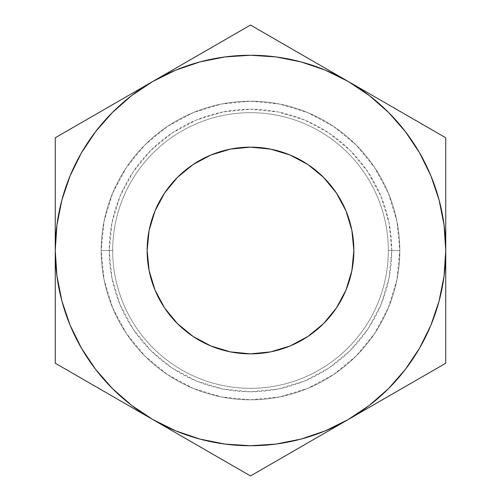 <?xml version="1.0" encoding="UTF-8"?>
<svg xmlns="http://www.w3.org/2000/svg" width="501" height="501" viewBox="0 0 501 501"><rect width="100%" height="100%" fill="white"/><g stroke="black" fill="none" stroke-linecap="round" stroke-linejoin="round"><path stroke-width="0.38" stroke-dasharray="2.5 1.88" d="M345.997 210.946L351.877 230.335L353.863 250.5A103.363 103.363 0 0 0 250.5 147.137A103.363 103.363 0 0 0 147.137 250.5L149.123 230.335L155.003 210.946M101.196 250.5A149.304 149.304 0 0 0 250.5 399.804A149.304 149.304 0 0 0 399.804 250.5A149.304 149.304 0 0 1 250.5 399.804A149.304 149.304 0 0 1 101.196 250.5L112.681 250.5A137.819 137.819 0 0 0 250.5 388.319A137.819 137.819 0 0 0 388.319 250.5L399.804 250.5A149.304 149.304 0 0 1 250.5 399.804A149.304 149.304 0 0 1 101.196 250.5A149.304 149.304 0 0 0 250.5 399.804A149.304 149.304 0 0 0 399.804 250.5L388.319 250.5A137.819 137.819 0 0 1 250.5 388.319A137.819 137.819 0 0 1 112.681 250.5A137.819 137.819 0 0 0 250.5 388.319A137.819 137.819 0 0 0 388.319 250.5A137.819 137.819 0 0 1 250.5 388.319A137.819 137.819 0 0 1 112.681 250.5L101.196 250.5A149.304 149.304 0 0 0 250.5 399.804A149.304 149.304 0 0 0 399.804 250.5A149.304 149.304 0 0 1 250.5 399.804A149.304 149.304 0 0 1 101.196 250.5L109.237 250.5A141.263 141.263 0 0 0 250.5 391.763A141.263 141.263 0 0 0 391.763 250.5L399.804 250.5A149.304 149.304 0 0 1 250.5 399.804A149.304 149.304 0 0 1 101.196 250.5L104.064 221.373L112.562 193.361L126.358 167.553L144.927 144.927L167.553 126.358L193.361 112.562L221.373 104.064L250.5 101.196L279.627 104.064L307.639 112.562L333.447 126.358L356.073 144.927L374.642 167.553L388.438 193.361L396.936 221.373L399.804 250.5L396.936 279.627L388.438 307.639L374.642 333.447L356.073 356.073L333.447 374.642L307.639 388.438L279.627 396.936L250.5 399.804L221.373 396.936L193.361 388.438L167.553 374.642L144.927 356.073L126.358 333.447L112.562 307.639L104.064 279.627L101.196 250.5A149.304 149.304 0 0 1 250.5 101.196A149.304 149.304 0 0 1 399.804 250.5L391.763 250.5L389.052 222.939L381.01 196.442L367.959 172.018L350.393 150.607L328.982 133.041L304.558 119.989L278.061 111.948L250.5 109.237L222.939 111.948L196.442 119.989L172.018 133.041L150.607 150.607L133.041 172.018L119.989 196.442L111.948 222.939L109.237 250.5L111.948 278.061L119.989 304.558L133.041 328.982L150.607 350.393L172.018 367.959L196.442 381.01L222.939 389.052L250.5 391.763L278.061 389.052L304.558 381.01L328.982 367.959L350.393 350.393L367.959 328.982L381.01 304.558L389.052 278.061L391.763 250.5A141.263 141.263 0 0 0 250.5 109.237A141.263 141.263 0 0 0 109.237 250.5L101.196 250.5A149.304 149.304 0 0 1 250.5 101.196A149.304 149.304 0 0 1 399.804 250.5A149.304 149.304 0 0 0 250.5 101.196A149.304 149.304 0 0 0 101.196 250.5L112.681 250.5A137.819 137.819 0 0 1 250.5 112.681A137.819 137.819 0 0 1 388.319 250.5L399.804 250.5A149.304 149.304 0 0 0 250.5 101.196A149.304 149.304 0 0 0 101.196 250.5A149.304 149.304 0 0 1 250.5 101.196A149.304 149.304 0 0 1 399.804 250.5L388.319 250.5A137.819 137.819 0 0 0 250.5 112.681A137.819 137.819 0 0 0 112.681 250.5A137.819 137.819 0 0 1 250.5 112.681A137.819 137.819 0 0 1 388.319 250.5A137.819 137.819 0 0 0 250.5 112.681A137.819 137.819 0 0 0 112.681 250.5L101.196 250.5A149.304 149.304 0 0 1 250.5 101.196A149.304 149.304 0 0 1 399.804 250.5A149.304 149.304 0 0 0 250.5 101.196A149.304 149.304 0 0 0 101.196 250.5M81.412 152.88L70.115 175.782L61.905 199.968L56.926 225.018L55.254 250.5L56.926 275.982L61.905 301.032L70.115 325.218L81.412 348.12L95.603 369.356L112.443 388.557L131.644 405.397L152.88 419.587L175.782 430.885L199.968 439.095L225.018 444.074L250.5 445.746L275.982 444.074L301.032 439.095L325.218 430.885L348.12 419.587L369.356 405.397L388.557 388.557L405.397 369.356M419.587 348.12L430.885 325.218L439.095 301.032L444.074 275.982L445.746 250.5L444.074 225.018L439.095 199.968L430.885 175.782L419.587 152.88L405.397 131.644L388.557 112.443L369.356 95.603L348.12 81.412L325.218 70.115L301.032 61.905L275.982 56.926L250.5 55.254L225.018 56.926L199.968 61.905L175.782 70.115L152.88 81.412L131.644 95.603L112.443 112.443L95.603 131.644M155.003 290.054L149.123 270.665L147.137 250.5A103.363 103.363 0 0 0 250.5 353.863A103.363 103.363 0 0 0 353.863 250.5L351.877 270.665L345.997 290.054M336.447 307.927L323.59 323.59L307.927 336.447M290.054 345.997L270.665 351.877L250.5 353.863L230.335 351.877L210.946 345.997M193.073 336.447L177.41 323.59L164.553 307.927M164.553 193.073L177.41 177.41L193.073 164.553M210.946 155.003L230.335 149.123L250.5 147.137L270.665 149.123L290.054 155.003M307.927 164.553L323.59 177.41L336.447 193.073M55.254 164.629L55.254 137.775L152.88 81.412A195.246 195.246 0 0 0 55.254 250.5L55.254 137.775L69.752 129.402M227.178 38.514L250.5 25.05L348.12 81.412A195.246 195.246 0 0 0 152.88 81.412L127.241 96.211M102.567 110.458L112.888 104.502M78.507 124.348L81.594 122.57M55.254 203.769L55.254 192.453M203.187 52.367L224.179 40.249M152.893 81.406L178.193 66.796M178.356 66.702L192.866 58.329M373.351 95.979L445.746 137.775L445.746 363.225L348.12 419.587A195.246 195.246 0 0 0 348.12 81.412L322.481 66.608M297.813 52.367L308.134 58.329M273.753 38.477L276.821 40.249M178.137 66.827L250.5 25.05L264.998 33.423M398.433 110.458L419.406 122.57M348.12 81.412L373.408 96.01M373.596 96.123L388.112 104.502M445.746 203.669L445.746 221.091M422.443 124.323L445.746 137.775L445.746 154.483M445.746 297.199L445.746 308.522M398.433 390.542L388.112 396.498M422.493 376.652L419.418 378.424M445.746 336.371L445.746 363.225L431.248 371.598M273.872 462.461L250.5 475.95L152.88 419.587A195.246 195.246 0 0 0 348.12 419.587L348.107 419.594M78.626 376.721L55.254 363.225L55.254 250.5A195.246 195.246 0 0 0 152.88 419.587L178.506 434.386M203.187 448.633L192.866 442.671M227.247 462.523L224.241 460.788M373.777 404.777L250.5 475.95L236.002 467.577M297.813 448.633L275.782 461.352M322.65 434.292L308.134 442.671M55.254 336.415L55.254 308.434M55.254 297.331L55.254 279.909M102.768 390.661L55.254 363.225L55.254 346.517M102.567 390.542L81.582 378.424M152.88 419.587L127.561 404.971M127.404 404.877L112.888 396.498M445.746 250.5L445.746 279.965M445.746 164.585L445.746 192.541M127.617 405.002L102.743 390.642M55.254 250.5L55.254 221.035"/><path stroke-width="0.75" d="M147.137 250.5A103.363 103.363 0 0 1 250.5 147.137A103.363 103.363 0 0 1 353.863 250.5L351.877 270.665L345.997 290.054L336.447 307.927L323.59 323.59L307.927 336.447L290.054 345.997L270.665 351.877L250.5 353.863L230.335 351.877L210.946 345.997L193.073 336.447L177.41 323.59L164.553 307.927L155.003 290.054L149.123 270.665L147.137 250.5L149.123 230.335L155.003 210.946L164.553 193.073L177.41 177.41L193.073 164.553L210.946 155.003L230.335 149.123L250.5 147.137L270.665 149.123L290.054 155.003L307.927 164.553L323.59 177.41L336.447 193.073L345.997 210.946L351.877 230.335L353.863 250.5A103.363 103.363 0 0 1 250.5 353.863A103.363 103.363 0 0 1 147.137 250.5M199.874 439.07L225.087 444.086M275.913 444.086L301.032 439.095L325.218 430.885L348.12 419.587L322.65 434.292M405.347 369.425L419.587 348.12L430.885 325.218L439.095 301.032L444.086 275.913M444.086 225.087L439.095 199.968L430.885 175.782L419.587 152.88L405.397 131.644L388.557 112.443L369.356 95.603L348.12 81.412L373.383 95.998M301.126 61.93L275.913 56.914M225.087 56.914L199.968 61.905L175.782 70.115L152.88 81.412L178.137 66.827M95.653 131.575L81.412 152.88L70.115 175.782L61.905 199.968L56.914 225.087M56.914 275.913L61.905 301.032L70.115 325.218L81.412 348.12L95.603 369.356L112.443 388.557L131.644 405.397L152.88 419.587L127.617 405.002M81.594 122.57L102.567 110.458M112.888 104.502L127.216 96.223M69.752 129.402L78.507 124.348M55.254 192.453L55.254 164.629M55.254 221.035L55.254 203.769M192.866 58.329L203.187 52.367M224.179 40.249L227.178 38.514M276.821 40.249L297.813 52.367M308.134 58.329L322.462 66.595M264.998 33.423L273.753 38.477M388.112 104.502L398.433 110.458M419.406 122.57L422.431 124.311M445.746 221.091L445.746 250.5L444.074 225.018M445.746 192.509L445.746 203.669M445.746 154.483L445.746 164.578M445.746 308.522L445.746 336.371M445.746 279.909L445.746 297.199M388.112 396.498L373.596 404.877M419.418 378.424L398.433 390.542M431.248 371.598L422.493 376.652M224.241 460.788L203.187 448.633M192.866 442.671L178.538 434.405M236.002 467.577L227.247 462.523M308.134 442.671L297.813 448.633M275.782 461.352L273.872 462.461M55.254 279.909L55.254 250.5L56.926 275.982M55.254 308.434L55.254 297.331M55.254 346.517L55.254 336.415M81.582 378.424L78.626 376.721M112.888 396.498L102.768 390.661M444.074 275.982L445.746 250.5L445.746 137.775L250.5 25.05L152.88 81.412L131.644 95.603L112.443 112.443L95.603 131.644L81.412 152.88M56.926 225.018L55.254 250.5L55.254 363.225L152.88 419.587L175.782 430.885L199.968 439.095M225.018 444.074L250.5 445.746L275.982 444.074M152.88 419.587A195.246 195.246 0 0 1 55.254 250.5L55.254 363.225L250.5 475.95L445.746 363.225L445.746 250.5A195.246 195.246 0 0 1 152.88 419.587L250.5 475.95L348.12 419.587L369.356 405.397L388.557 388.557L405.397 369.356L419.587 348.12M348.12 81.412A195.246 195.246 0 0 1 445.746 250.5L445.746 137.775L250.5 25.05L55.254 137.775L55.254 250.5A195.246 195.246 0 0 1 348.12 81.412L325.218 70.115L301.032 61.905M275.982 56.926L250.5 55.254L225.018 56.926M155.003 210.946L164.553 193.073M193.073 164.553L210.946 155.003M290.054 155.003L307.927 164.553M336.447 193.073L345.997 210.946M345.997 290.054L336.447 307.927M307.927 336.447L290.054 345.997M210.946 345.997L193.073 336.447M164.553 307.927L155.003 290.054M152.88 81.412L55.254 137.775L55.254 250.5M348.12 419.587L445.746 363.225L445.746 250.5"/></g></svg>
